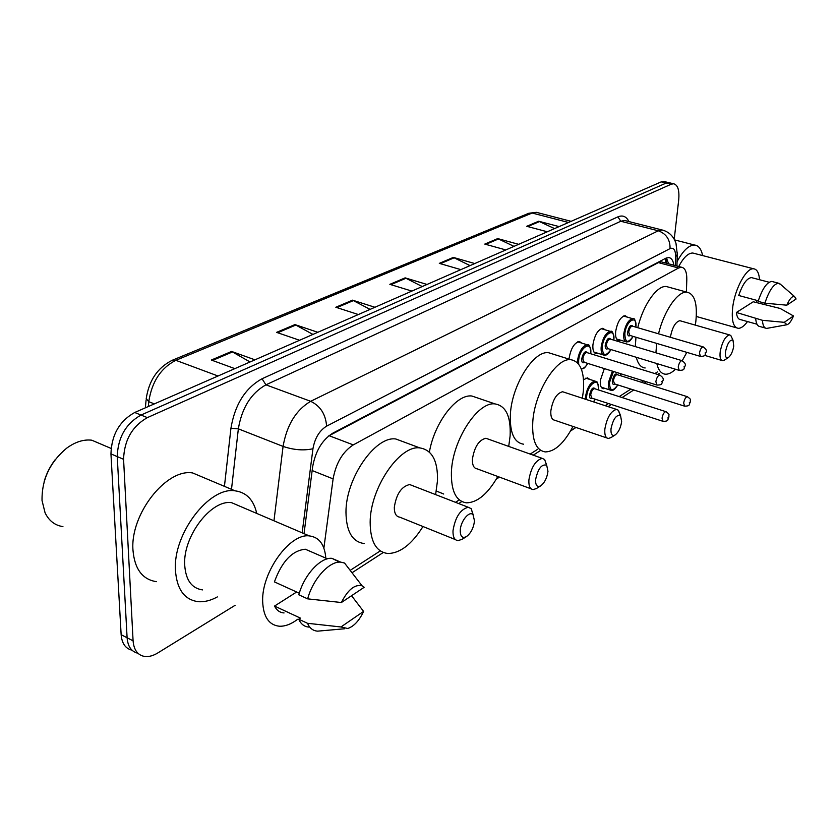 <?xml version="1.0" encoding="UTF-8"?>
<svg xmlns="http://www.w3.org/2000/svg" width="838" height="838" viewBox="0 0 838 838"><rect width="100%" height="100%" fill="white"/><g stroke="black" fill="none" stroke-linecap="round" stroke-linejoin="round"><path stroke-width="1.26" d="M569.033 359.125L569.075 358.517C570.804 348.451 574.25 342.784 579.435 341.506L581.865 343.13M597.923 353.28L596.247 353.626C593.681 353.133 592.571 350.2 592.916 344.806C594.624 335.022 597.923 329.512 602.836 328.286L605.109 329.816M620.392 340.113L618.769 340.458C616.297 339.977 615.26 337.075 615.637 331.743C617.323 322.221 620.497 316.858 625.158 315.675L627.295 317.131M605.015 388.382L603.412 388.706C601.014 388.256 599.987 385.48 600.333 380.389L604.334 368.594M583.552 379.771L587.459 377.833L589.763 379.415M686.374 292.022L686.804 279.913C686.919 272.12 685.159 267.898 681.504 267.238L661.36 261.885L658.343 262.598L328.706 435.917M681.504 267.238L678.571 267.992L353.28 444.894C342.732 451.724 336.007 463.058 333.105 478.886L323.877 548.115M350.797 569.955L380.284 550.912M455.516 502.318L459.14 499.982M530.213 454.081L537.745 449.22M572.941 426.49L573.003 426.448C564.152 443.113 554.966 451.609 545.391 451.923C536.131 450.456 531.921 440.484 532.769 421.996C534.424 392.53 556.317 357.355 570.867 359.701C580.483 361.566 584.662 371.936 583.395 390.801L582.379 398.218M605.162 405.686L608.472 403.539M619.188 396.615L630.867 389.083M641.416 382.264L643.563 380.881M654.866 373.58L657.61 371.81M235.09 605.319L157.785 652.959C153.249 655.725 148.965 656.908 144.932 656.5C137.82 655.379 133.871 650.152 133.085 640.84L123.574 459.308C124.234 440.191 132.174 426.291 147.362 417.617L671.217 184.213L673.584 183.763C677.837 184.831 679.545 190.236 678.707 199.989L674.223 239.207M132.016 650.194C125.501 648.612 121.877 643.448 121.143 634.701L110.951 453.903L117.247 456.595C117.886 437.52 125.805 423.672 141.014 415.051L666.22 183.04L669.646 182.841L666.22 183.04L141.014 415.051C125.805 423.672 117.886 437.52 117.247 456.595L127.104 637.76L117.247 456.595L123.574 459.308M137.945 653.263C131.44 651.713 127.816 646.538 127.104 637.76C127.816 646.538 131.44 651.713 137.945 653.263M673.899 265.217C673.155 260.461 671.416 257.905 668.682 257.559L665.749 258.261L332.937 433.078C322.242 439.782 315.486 451.043 312.637 466.85L304.026 533.638M666.451 257.947L668.598 263.813M110.951 453.903C111.559 434.87 119.478 421.064 134.709 412.495L661.234 181.867L664.681 181.678M513.998 246.362L497.72 238.6L518.638 244.329M505.848 249.934L484.783 244.088L497.72 238.6M554.557 228.596L538.677 221.232L559.114 226.606M547.308 231.77L526.714 226.302L538.677 221.232M370.103 309.39L352.536 300.161L374.932 307.274M358.36 314.533L335.818 307.253L352.536 300.161M312.962 334.425L294.945 324.589L317.822 332.288M299.606 340.27L276.582 332.372L294.945 324.589M250.059 361.974L231.592 351.447L254.962 359.827M234.85 368.636L211.344 360.036L231.592 351.447M470.055 265.615L453.348 257.413L474.758 263.551M460.869 269.637L439.311 263.362L453.348 257.413M422.258 286.544L405.131 277.86L427.034 284.459M411.887 291.09L389.838 284.344L405.131 277.86M62.934 526.62C54.868 525.384 48.918 520.765 45.063 512.762L42.036 500.558C41.68 479.713 49.871 462.272 66.6 448.225C75.221 441.909 83.611 439.238 91.761 440.191L102.917 444.936M217.346 596.918C210.621 600.605 204.189 602.187 198.072 601.663C184.381 599.715 176.839 589.271 175.446 570.322C172.869 533.785 209.353 486.417 235.049 490.827C246.435 492.346 253.663 499.877 256.732 513.422M156.392 581.666C142.439 579.498 134.635 569.054 132.991 550.356C129.921 514.302 166.427 468.212 192.656 472.957L205.31 478.289M297.637 619.303C291.184 624.195 285.046 626.499 279.222 626.216C268.83 624.991 263.31 616.726 262.661 601.422C261.498 572.092 289.906 533.052 309.348 535.911C319.194 537.158 324.683 544.564 325.825 558.129M202.513 589.9C191.682 588.328 185.753 580.064 184.706 565.095C182.778 536.435 211.302 499.28 231.613 502.685L241.438 506.885M299.292 593.21L274.414 581.897C281.893 561.429 292.19 550.535 305.315 549.225L311.998 552.127M341.37 602.522C347.885 589.732 354.767 584.138 362.016 585.752L364.184 587.291L341.37 602.522L307.661 598.856C312.857 579.037 329.365 560.978 340.678 562.13L344.544 563.042L350.158 570.343M307.661 598.856L298.831 594.823C303.985 575.088 320.525 557.144 331.9 558.328L339.62 562.12M344.638 628.762L317.654 631.15C313.045 630.857 309.662 628.228 307.515 623.294L298.747 619.198L300.402 618.109L274.529 606.063L296.642 592.005M284.051 612.955C279.84 612.63 276.655 610.326 274.529 606.063M44.163 481.567C46.415 473.627 50.071 466.347 55.151 459.727M363.587 611.415C359.23 620.686 353.95 626.374 347.749 628.5L340.94 626.971L363.587 611.415L351.562 595.713M340.94 626.971L307.515 623.294M308.96 627.086C304.33 626.772 300.926 624.142 298.747 619.198M474.497 520.859C473.606 527.982 470.904 533.24 466.368 536.655C462.325 538.53 460.282 536.467 460.251 530.464C460.491 521.152 469.521 510.195 473.061 514.804L474.497 520.859M462.105 539.305L457.998 540.646C454.51 540.206 452.834 536.928 452.991 530.8C455.212 517.245 460.292 509.399 468.222 507.252L471.186 508.666L473.25 515.014M412.275 485.558L409.667 484.542C401.444 486.449 396.322 494.053 394.31 507.336C394.289 513.359 396.102 516.637 399.747 517.161L455.432 539.609M422.981 526.526C411.783 544.365 400.051 553.363 387.795 553.499C376.168 551.949 370.291 541.526 370.155 522.221C370.166 488.009 399.768 444.758 419.89 447.921C432.073 449.922 437.939 460.858 437.488 480.719L435.624 494.609M364.142 543.548C352.327 541.882 346.272 531.47 345.968 512.29C345.685 478.32 375.372 435.666 395.84 438.997L404.094 442.055M547.968 471.333C547.025 478.027 544.585 482.877 540.646 485.883C537.148 487.475 535.461 485.401 535.587 479.682C537.986 468.631 541.683 463.812 546.69 465.226L547.968 471.333M536.456 488.512L533.136 489.602C530.014 489.162 528.6 485.946 528.893 479.944C531.062 467.468 535.513 460.272 542.249 458.376L544.658 459.528L546.523 465.069M487.863 438.965L485.893 438.264C478.886 439.971 474.392 446.947 472.412 459.193C472.244 465.1 473.795 468.316 477.073 468.819L531.198 488.879M497.814 476.508C487.852 493.823 477.419 502.601 466.515 502.831C456.071 501.323 451.033 491.089 451.41 472.14C452.321 440.296 477.859 401.193 495.08 403.926C505.974 405.864 510.991 416.549 510.112 435.959L508.718 446.413M443.7 494.011L436.326 491.026M429.391 452.091C434.398 422.53 456.616 393.829 471.867 396.007L478.1 398.134M621.639 421.671C620.665 427.935 618.475 432.377 615.092 435.006C612.086 436.326 610.724 434.273 610.996 428.846C613.186 418.885 616.359 414.464 620.549 415.596L621.639 421.671M610.986 437.583L608.346 438.463C605.602 438.023 604.428 434.891 604.858 429.046C606.953 417.628 610.839 411.07 616.496 409.394L618.413 410.306L620.068 415.208M564.037 392.215L562.591 391.744C556.683 393.263 552.766 399.632 550.838 410.861C550.535 416.612 551.823 419.744 554.725 420.236L606.932 437.981M523.509 444.182C514.071 442.632 509.693 432.68 510.384 414.307C511.809 385.03 533.775 350.263 548.618 352.725L553.185 354.149M733.763 346.084C732.758 351.677 730.935 355.522 728.306 357.627C725.991 358.591 725.059 356.59 725.509 351.646C727.415 343.234 729.908 339.411 732.999 340.165L733.763 346.084M724.399 360.099L722.607 360.696C720.408 360.267 719.601 357.302 720.198 351.771C722.167 341.894 725.279 336.279 729.521 334.907L730.82 335.525L731.867 337.756M680.686 320.933L679.838 320.692C675.386 321.949 672.244 327.449 670.41 337.169L670.4 337.285M658.542 333.807C663.885 311.013 677.774 290.943 686.93 292.169C694.66 293.908 697.625 303.691 695.833 321.499L695.31 325.123M686.814 352.358L682.226 360.717M675.48 369.244C671.867 372.711 668.504 374.366 665.403 374.209C661.234 373.821 658.375 370.27 656.814 363.556M655.913 352.798L656.688 343.402M645.166 367.966C640.913 367.557 637.959 363.996 636.304 357.292M635.277 346.586L635.979 337.243M637.781 327.71C643.008 305.084 657.002 285.224 666.357 286.523L669.038 287.256M756.955 300.423L756.326 302.602M747.496 321.562C744.144 326.139 741.043 328.391 738.205 328.318C733.135 327.27 731.323 320.168 732.747 307.022C734.978 288.461 746.469 267.605 753.613 268.789C757.028 269.228 758.998 272.874 759.542 279.724M758.296 300.779L738.728 295.489C742.583 284.176 746.826 278.216 751.435 277.598L752.514 277.881M786.819 305.189C789.564 298.862 792.13 295.971 794.497 296.516L796.1 298.998L786.819 305.189L764.885 303.188C769.043 290.639 773.579 283.967 778.481 283.192L780.943 284.7M764.885 303.188L758.128 301.355C762.276 288.838 766.812 282.197 771.756 281.421L772.866 281.715M786.662 324.798L766.613 328.412C764.183 328.15 762.779 325.448 762.423 320.305L736.424 312.469L753.257 301.764L780.188 308.468L793.502 315.957C791.376 321.006 789.218 323.939 787.029 324.735L784.232 322.326L793.502 315.957M756.976 324.212L740.562 319.624C738.268 319.372 736.895 316.984 736.424 312.469M678.728 266.505C683.515 257.486 688.197 252.992 692.796 253.024L694.409 253.443M677.062 261.655C683.075 250.52 688.941 244.989 694.66 245.052C698.62 245.534 701.28 249.043 702.642 255.569M784.232 322.326L762.423 320.305M765.429 328.077L759.961 326.548C757.5 326.286 756.075 323.583 755.698 318.44M660.135 261.215L660.103 261.969M665.466 260.828L665.529 262.996M312.165 470.547L333.105 478.886M329.104 435.708L353.28 444.894M658.343 262.598L678.571 267.992M224.437 486.354L230.932 428.249C234.912 404.555 245.283 388.057 262.053 378.755L617.889 216.864C622.686 214.874 626.363 216.445 628.929 221.567M147.362 417.617L134.709 412.495M133.085 640.84L121.143 634.701M671.217 184.213L661.234 181.867M273.963 520.786L283.076 446.413L238.348 428.846L231.498 489.329M675.365 265.604L675.627 256.753C675.564 249.965 673.71 247.252 670.054 248.603L326.59 426.165C319.393 430.627 314.837 438.159 312.951 448.759C303.66 450.781 293.709 449.996 283.076 446.413C286.837 425.013 296.034 409.981 310.689 401.308L265.929 384.831C251.086 393.158 241.889 407.834 238.348 428.846L230.932 428.249M326.59 426.165C325.731 414.349 320.43 406.053 310.689 401.308L658.28 230.785L620.78 221.253L265.929 384.831L262.053 378.755M670.054 248.603C670.222 239.668 666.294 233.729 658.28 230.785L662.02 229.958L663.916 230.46M626.468 220.939L624.645 220.478L620.78 221.253L617.889 216.864M312.951 448.759L302.151 532.832M677.324 252.709L677.282 254.406L675.627 256.753M659.37 373.36L657.683 374.45M666.482 257.989L666.346 263.216M172.408 360.204L528.82 213.261L532.151 213.03L175.854 360.319L172.157 360.309C157.586 367.714 148.944 380.494 146.221 398.658L148.766 401.685L148.305 406.545M538.415 212.852L536.393 212.328L532.151 213.03L568.531 222.479M218.016 376L175.854 360.319C160.875 367.934 151.846 381.719 148.766 401.685L154.349 403.895M406.042 278.226L390.896 284.669M353.479 300.559L336.897 307.598M295.898 325.008L277.682 332.749M232.576 351.908L212.464 360.445M454.248 257.758L440.338 263.666M498.589 238.924L485.789 244.361M539.525 221.546L527.699 226.564M585.406 399.213L585.479 396.887C587.134 387.596 590.308 382.338 595.011 381.091L596.3 381.594M598.29 389.88L598.322 389.534C599.935 375.99 587.616 383.479 586.61 396.845L586.579 399.59M592.215 398.239C590.35 399.286 589.47 398.207 589.564 395.002C591.167 388.654 593.063 386.622 595.252 388.905M666.21 411.772L665.791 411.636C670.945 415.229 668.179 414.339 668.996 416.936C667.184 419.524 669.468 421.294 663.068 421.357L662.041 418.172C662.774 414.381 664.021 412.202 665.791 411.636L594.509 388.664C592.623 389.157 591.356 391.262 590.696 394.97L591.9 398.134L662.659 421.221M668.567 417.429L667.781 417.984L668.567 417.429M593.44 401.842L595.242 399.223M617.826 384.935C615.092 389.178 612.892 391 611.248 390.382C609.006 389.963 608.063 387.366 608.409 382.578L612.4 371.119M620.654 375.749L620.78 373.738M613.5 371.464L609.509 382.547C609.802 391.231 612.547 392.016 617.742 384.904M614.851 383.982C613.039 385.04 612.201 383.972 612.327 380.787C613.877 374.638 615.689 372.648 617.753 374.837M687.642 396.793L687.275 396.667C692.418 400.323 689.569 399.192 690.418 401.863C688.532 404.44 691.036 405.99 684.625 406.168L683.672 403.015C684.405 399.328 685.599 397.212 687.275 396.667L617.082 374.628C615.302 375.11 614.076 377.152 613.426 380.766L614.558 383.898L684.269 406.053M690.02 402.313L689.255 402.848L690.02 402.313M577.392 362.707L577.476 360.749C579.1 351.3 582.337 345.958 587.166 344.753L588.517 345.256M590.727 353.762L590.738 353.667C592.361 339.631 579.624 346.838 578.639 360.728L578.66 364.142M581.08 368.406C583.227 368.919 585.437 367.243 587.71 363.388M584.515 362.383C582.546 363.483 581.603 362.33 581.687 358.947C583.29 352.484 585.238 350.431 587.532 352.767M660.114 375.204L659.684 375.068C662.701 376.964 663.811 378.776 663.026 380.515C661.203 383.123 663.476 384.988 656.971 385.082L655.861 381.699C656.594 377.833 657.861 375.623 659.684 375.068L586.726 352.526C584.798 353.008 583.499 355.144 582.85 358.915L584.159 362.278L656.563 384.956M661.758 381.541L662.575 380.997L661.758 381.541M611.038 349.593C606.503 356.695 606.23 354.453 604.25 355.228C601.852 354.778 600.825 352.023 601.171 346.953C602.784 337.766 605.884 332.581 610.462 331.408L611.667 331.848M613.845 340.134C615.459 326.453 603.37 333.367 602.302 346.932C602.669 356.077 605.549 356.946 610.944 349.561M607.896 348.629C605.989 349.729 605.099 348.598 605.214 345.235C606.764 338.971 608.618 336.97 610.787 339.222M682.258 360.738L681.87 360.612C684.856 362.55 685.945 364.331 685.138 365.944C683.253 368.552 685.756 370.187 679.251 370.396L678.214 367.054C678.937 363.294 680.152 361.147 681.87 360.612L610.054 339.002C608.22 339.463 606.984 341.537 606.335 345.214L607.56 348.535L678.874 370.281M683.944 366.908L684.719 366.395L683.944 366.908M633.182 336.415C628.657 343.601 628.521 341.181 626.646 341.988C624.341 341.548 623.378 338.814 623.755 333.807C625.358 324.861 628.332 319.823 632.669 318.691L623.514 316.031M635.874 327.155C637.435 313.883 625.986 320.587 624.855 333.786C625.138 342.826 627.892 343.695 633.099 336.384M630.186 335.525C628.343 336.614 627.494 335.493 627.631 332.173C629.139 326.087 630.909 324.128 632.952 326.296M703.344 346.953L702.998 346.848C705.942 348.807 707.01 350.546 706.193 352.075C704.349 354.568 706.863 356.15 700.453 356.412L699.489 353.102C700.201 349.446 701.364 347.361 702.998 346.848L632.292 326.108C630.553 326.558 629.369 328.569 628.73 332.152L629.883 335.43L700.118 356.318M705.062 352.976L705.806 352.484L705.062 352.976M665.445 262.975L665.33 258.481M603.412 388.706L602.344 388.371M618.769 340.458L617.774 340.165M596.247 353.626L595.158 353.29M673.584 183.763L663.623 181.427M676.926 266.023L677.282 254.406L675.983 243.313C673.563 236.18 668.913 231.728 662.02 229.958L626.719 221.012M352.023 572.763L383.27 552.493M458.7 503.554L461.79 501.553M496.295 479.168L499.448 477.115M533.272 455.17L540.678 450.362M570.489 431.025L575.989 427.464M608.084 406.639L611.384 404.492M622.089 397.547L633.738 389.995M644.265 383.165L646.412 381.772M528.82 213.261L536.393 212.328L571.149 221.337M145.362 407.834L146.105 399.873M327.428 558.831L305.315 549.225M362.016 585.752L344.544 563.042M340.678 562.13L331.9 558.328M309.348 535.911L231.613 502.685M235.049 490.827L192.656 472.957M111.056 448.414L91.761 440.191M466.368 536.655L461.728 539.546M419.89 447.921L395.84 438.997M468.222 507.252L409.667 484.542M473.061 514.804L471.186 508.666M540.646 485.883L536.131 488.711M495.08 403.926L471.867 396.007M542.249 458.376L485.893 438.264M546.69 465.226L544.658 459.528M615.092 435.006L610.713 437.761M570.867 359.701L548.618 352.725M616.496 409.394L562.591 391.744M620.549 415.596L618.413 410.306M728.306 357.627L724.2 360.225M721.78 360.445L704.549 355.343M686.93 292.169L666.357 286.523M729.521 334.907L679.838 320.692M732.999 340.165L730.82 335.525M736.55 327.847L696.305 316.471M769.106 282.238L751.435 277.598M794.497 296.516L779.476 283.433M778.481 283.192L771.756 281.421M753.613 268.789L692.796 253.024M694.66 245.052L674.6 239.919M585.793 378.158L595.011 381.091C596.132 382.61 597.923 378.786 598.426 389.429L598.374 389.911M593.566 401.884L595.336 399.255M620.874 373.769L620.738 375.78M610.253 390.068L601.234 387.177M581.373 369.139C583.332 368.175 583.573 369.977 587.805 363.42M590.821 353.793L590.842 353.563C590.413 346.649 589.187 343.716 587.166 344.753L577.686 341.852M613.929 340.165L613.929 340.113C613.542 333.21 612.389 330.308 610.462 331.408L601.139 328.632M603.234 354.914L593.964 352.065M625.724 341.715L616.611 338.981M635.958 327.176C635.602 320.388 634.502 317.56 632.669 318.691"/></g></svg>
